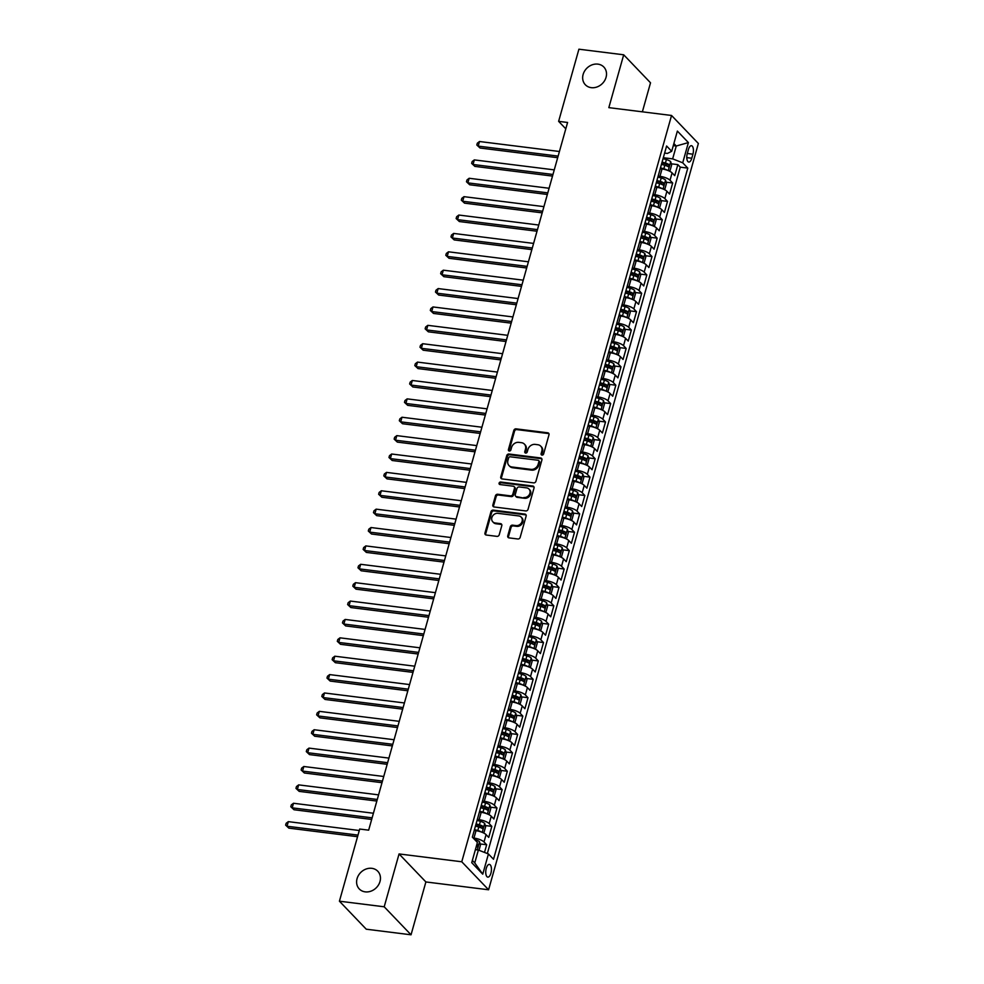 <?xml version="1.0" encoding="UTF-8"?>
<svg xmlns="http://www.w3.org/2000/svg" width="984" height="984" viewBox="0 0 984 984"><rect width="100%" height="100%" fill="white"/><g stroke="black" fill="none" stroke-linecap="round" stroke-linejoin="round"><path stroke-width="1.48" d="M542.012 455.1A1.378 1.168 -43.8 0 0 543.598 453.993L548.986 434.83A1.968 1.673 -43.8 0 0 547.731 432.8L516.083 428.852A1.968 1.673 -43.8 0 0 513.808 430.426L508.421 449.602A1.378 1.168 -43.8 0 0 510.881 449.909L511.582 447.425A6.285 5.35 -43.8 0 1 518.839 442.357L521.471 442.689A6.285 5.35 -43.8 0 1 524.386 444.116A6.285 5.35 -43.8 0 1 525.481 449.159L524.779 451.644A1.378 1.168 -43.8 0 0 527.24 451.951L527.941 449.467A6.285 5.35 -43.8 0 1 535.185 444.399L537.83 444.731A6.285 5.35 -43.8 0 1 540.733 446.158A6.285 5.35 -43.8 0 1 541.827 451.201L541.126 453.686A1.378 1.168 -43.8 0 0 542.012 455.1M371.841 868.331A12.804 10.91 -43.8 0 0 358.57 875.219A12.804 10.91 -43.8 0 0 359.283 888.958A12.804 10.91 -43.8 0 0 365.224 891.861A12.804 10.91 -43.8 0 0 378.483 884.973A12.804 10.91 -43.8 0 0 377.782 871.246A12.804 10.91 -43.8 0 0 371.841 868.331M597.891 64.132A12.804 10.91 -43.8 0 0 584.631 71.02A12.804 10.91 -43.8 0 0 585.332 84.747A12.804 10.91 -43.8 0 0 591.273 87.662A12.804 10.91 -43.8 0 0 604.545 80.774A12.804 10.91 -43.8 0 0 603.832 67.035A12.804 10.91 -43.8 0 0 597.891 64.132M490.918 873.189A6.396 2.755 97.1 0 0 489.38 864.407A6.396 2.755 97.1 0 0 486.268 868.343A6.396 2.755 97.1 0 0 487.793 877.113A6.396 2.755 97.1 0 0 490.918 873.189M507.756 535.849A1.968 1.673 -43.8 0 0 508.999 537.879L517.879 538.986A1.968 1.673 -43.8 0 0 520.155 537.399L526.132 516.108A1.968 1.673 -43.8 0 0 524.878 514.078L493.23 510.13A1.968 1.673 -43.8 0 0 490.967 511.717L484.977 533.008A1.968 1.673 -43.8 0 0 486.231 535.025L496.957 536.366A1.968 1.673 -43.8 0 0 499.22 534.779L501.791 525.677A1.968 1.673 -43.8 0 0 500.536 523.648L495.21 522.984A5.252 4.477 -43.8 0 1 492.775 521.791A5.252 4.477 -43.8 0 1 492.492 516.157A5.252 4.477 -43.8 0 1 497.929 513.328L518.765 515.936A5.252 4.477 -43.8 0 1 521.2 517.129A5.252 4.477 -43.8 0 1 521.495 522.762A5.252 4.477 -43.8 0 1 516.047 525.591L512.578 525.149A1.968 1.673 -43.8 0 0 510.315 526.735L507.756 535.849L508.482 536.612A1.968 1.673 -43.8 0 0 508.531 537.744M399.061 853.94L384.203 906.793L339.418 901.196L366.257 929.204L411.041 934.8L425.887 881.947L488.593 889.782L461.767 861.775L399.061 853.94L425.887 881.947M642.367 111.832L650.522 82.804L623.696 54.796L608.838 107.637L671.543 115.472L461.767 861.775M623.696 54.796L578.912 49.2L558.629 121.352L565.8 128.83M339.418 901.196L359.701 829.045L368.656 830.164L567.583 122.471L558.629 121.352M533.66 482.873A1.968 1.673 -43.8 0 0 535.923 481.287L541.901 459.995A1.968 1.673 -43.8 0 0 540.659 457.966L508.999 454.018A1.968 1.673 -43.8 0 0 506.735 455.604L500.758 476.896A1.968 1.673 -43.8 0 0 502 478.913L533.66 482.873M534.017 488.052L528.039 509.343A1.968 1.673 -43.8 0 1 525.764 510.93L494.116 506.969A1.968 1.673 -43.8 0 1 492.861 504.952L495.432 495.838A1.968 1.673 -43.8 0 1 497.695 494.251L510.536 495.862A1.968 1.673 -43.8 0 0 512.799 494.276L514.497 488.224A1.968 1.673 -43.8 0 0 513.242 486.207L499.884 484.534A1.378 1.168 -43.8 0 1 500.585 482.012L532.774 486.022A1.968 1.673 -43.8 0 1 534.017 488.052M484.509 852.427L486.662 844.752L480.118 843.94M473.119 837.962L473.944 838.073A8.007 2.386 15.7 0 1 484.017 841.996L486.084 834.641L488.728 837.396L491.828 826.375L485.284 825.551M477.314 819.463L479.11 819.684A8.007 2.386 15.7 0 1 489.183 823.608L491.25 816.253L493.894 819.02L496.994 807.987L490.45 807.175M482.48 801.074L484.288 801.308A8.007 2.386 15.7 0 1 494.349 805.232L496.416 797.876L499.06 800.644L502.16 789.611L495.616 788.787M487.646 782.698L489.454 782.92A8.007 2.386 15.7 0 1 499.515 786.843L501.582 779.488L504.226 782.255L507.326 771.222L500.794 770.411M492.812 764.322L494.62 764.543A8.007 2.386 15.7 0 1 504.681 768.467L506.748 761.112L509.392 763.879L512.492 752.846L505.961 752.034M497.978 745.934L499.786 746.155A8.007 2.386 15.7 0 1 509.847 750.079L511.914 742.736L514.558 745.491L517.658 734.47L511.127 733.646M503.144 727.557L504.952 727.779A8.007 2.386 15.7 0 1 515.013 731.702L517.08 724.347L519.724 727.114L522.824 716.081L516.293 715.27M508.322 709.169L510.118 709.39A8.007 2.386 15.7 0 1 520.179 713.314L522.246 705.971L524.903 708.726L528.002 697.705L521.458 696.881M513.488 690.793L515.284 691.014A8.007 2.386 15.7 0 1 525.345 694.938L527.412 687.582L530.068 690.35L533.168 679.317L526.625 678.505M518.654 672.404L520.45 672.638A8.007 2.386 15.7 0 1 530.511 676.561L532.578 669.206L535.234 671.961L538.334 660.941L531.791 660.116M523.82 654.028L525.616 654.249A8.007 2.386 15.7 0 1 535.69 658.173L537.756 650.818L540.4 653.585L543.5 642.552L536.957 641.74M528.986 635.639L530.782 635.873A8.007 2.386 15.7 0 1 540.856 639.797L542.922 632.441L545.567 635.197L548.666 624.176L542.122 623.352M534.152 617.263L535.948 617.485A8.007 2.386 15.7 0 1 546.022 621.408L548.088 614.053L550.732 616.82L553.832 605.787L547.288 604.976M539.318 598.875L541.114 599.108A8.007 2.386 15.7 0 1 551.188 603.032L553.254 595.677L555.899 598.444L558.998 587.411L552.454 586.587M544.484 580.498L546.28 580.72A8.007 2.386 15.7 0 1 556.354 584.644L558.42 577.288L561.064 580.056L564.164 569.023L557.62 568.211M549.65 562.122L551.458 562.344A8.007 2.386 15.7 0 1 561.52 566.267L563.586 558.912L566.231 561.679L569.33 550.646L562.787 549.835M554.816 543.734L556.624 543.955A8.007 2.386 15.7 0 1 566.686 547.879L568.752 540.536L571.397 543.291L574.496 532.258L567.965 531.446M559.982 525.358L561.79 525.579A8.007 2.386 15.7 0 1 571.852 529.503L573.918 522.147L576.562 524.915L579.662 513.882L573.131 513.07M565.148 506.969L566.956 507.191A8.007 2.386 15.7 0 1 577.018 511.114L579.084 503.771L581.728 506.526L584.828 495.506L578.297 494.681M570.314 488.593L572.122 488.814A8.007 2.386 15.7 0 1 582.184 492.738L584.25 485.383L586.894 488.15L589.994 477.117L583.463 476.305M575.48 470.204L577.288 470.438A8.007 2.386 15.7 0 1 587.35 474.349L589.416 467.006L592.061 469.762L595.172 458.741L588.629 457.917M580.658 451.828L582.454 452.05A8.007 2.386 15.7 0 1 592.516 455.973L594.582 448.618L597.239 451.385L600.338 440.352L593.795 439.541M585.824 433.44L587.62 433.673A8.007 2.386 15.7 0 1 597.682 437.597L599.748 430.242L602.405 432.997L605.504 421.976L598.961 421.152M590.99 415.063L592.786 415.285A8.007 2.386 15.7 0 1 602.848 419.209L604.926 411.853L607.571 414.621L610.67 403.588L604.127 402.776M596.156 396.675L597.952 396.909A8.007 2.386 15.7 0 1 608.026 400.832L610.092 393.477L612.737 396.232L615.836 385.211L609.293 384.387M601.322 378.299L603.118 378.52A8.007 2.386 15.7 0 1 613.192 382.444L615.258 375.088L617.903 377.856L621.002 366.823L614.459 366.011M606.488 359.91L608.284 360.144A8.007 2.386 15.7 0 1 618.358 364.068L620.424 356.712L623.069 359.48L626.168 348.447L619.625 347.623M611.654 341.534L613.45 341.756A8.007 2.386 15.7 0 1 623.524 345.679L625.59 338.324L628.235 341.091L631.334 330.058L624.791 329.246M616.82 323.158L618.616 323.379A8.007 2.386 15.7 0 1 628.69 327.303L630.756 319.948L633.401 322.715L636.5 311.682L629.957 310.87M621.986 304.769L623.794 304.991A8.007 2.386 15.7 0 1 633.856 308.914L635.922 301.571L638.567 304.327L641.666 293.306L635.123 292.482M627.152 286.393L628.961 286.615A8.007 2.386 15.7 0 1 639.022 290.538L641.088 283.183L643.733 285.95L646.832 274.917L640.301 274.106M632.318 268.005L634.126 268.226A8.007 2.386 15.7 0 1 644.188 272.15L646.254 264.807L648.899 267.562L651.998 256.541L645.467 255.717M637.484 249.628L639.293 249.85A8.007 2.386 15.7 0 1 649.354 253.774L651.42 246.418L654.065 249.186L657.164 238.153L650.633 237.341M642.65 231.24L644.459 231.474A8.007 2.386 15.7 0 1 654.52 235.397L656.586 228.042L659.231 230.797L662.33 219.776L655.799 218.952M647.816 212.864L649.625 213.085A8.007 2.386 15.7 0 1 659.686 217.009L661.752 209.653L664.409 212.421L667.509 201.388L660.965 200.576M652.995 194.475L654.791 194.709A8.007 2.386 15.7 0 1 664.852 198.633L666.918 191.277L669.575 194.032L672.675 183.012L670.018 180.244A8.007 2.386 -164.3 0 0 659.956 176.32L658.161 176.099M666.131 182.188L672.675 183.012M486.084 834.641A8.007 2.386 -164.3 0 0 476.01 830.717L474.214 830.496M491.25 816.253A8.007 2.386 -164.3 0 0 481.188 812.329L479.38 812.107M496.416 797.876A8.007 2.386 -164.3 0 0 486.354 793.953L484.546 793.731M501.582 779.488A8.007 2.386 -164.3 0 0 491.52 775.576L489.712 775.343M506.748 761.112A8.007 2.386 -164.3 0 0 496.686 757.188L494.878 756.967M511.914 742.736A8.007 2.386 -164.3 0 0 501.852 738.812L500.044 738.578M517.08 724.347A8.007 2.386 -164.3 0 0 507.018 720.423L505.21 720.202M522.246 705.971A8.007 2.386 -164.3 0 0 512.184 702.047L510.388 701.813M527.412 687.582A8.007 2.386 -164.3 0 0 517.35 683.659L515.554 683.437M532.578 669.206A8.007 2.386 -164.3 0 0 522.516 665.282L520.721 665.049M537.756 650.818A8.007 2.386 -164.3 0 0 527.682 646.894L525.886 646.673M542.922 632.441A8.007 2.386 -164.3 0 0 532.848 628.518L531.053 628.296M548.088 614.053A8.007 2.386 -164.3 0 0 538.014 610.129L536.218 609.908M553.254 595.677A8.007 2.386 -164.3 0 0 543.18 591.753L541.385 591.532M558.42 577.288A8.007 2.386 -164.3 0 0 548.346 573.364L546.551 573.143M563.586 558.912A8.007 2.386 -164.3 0 0 553.525 554.988L551.716 554.767M568.752 540.536A8.007 2.386 -164.3 0 0 558.691 536.612L556.882 536.378M573.918 522.147A8.007 2.386 -164.3 0 0 563.857 518.224L562.048 518.002M579.084 503.771A8.007 2.386 -164.3 0 0 569.023 499.847L567.214 499.614M584.25 485.383A8.007 2.386 -164.3 0 0 574.189 481.459L572.38 481.238M589.416 467.006A8.007 2.386 -164.3 0 0 579.355 463.083L577.547 462.849M594.582 448.618A8.007 2.386 -164.3 0 0 584.521 444.694L582.725 444.473M599.748 430.242A8.007 2.386 -164.3 0 0 589.687 426.318L587.891 426.097M604.926 411.853A8.007 2.386 -164.3 0 0 594.853 407.929L593.057 407.708M610.092 393.477A8.007 2.386 -164.3 0 0 600.019 389.553L598.223 389.332M615.258 375.088A8.007 2.386 -164.3 0 0 605.185 371.165L603.389 370.943M620.424 356.712A8.007 2.386 -164.3 0 0 610.351 352.789L608.555 352.567M625.59 338.324A8.007 2.386 -164.3 0 0 615.517 334.412L613.721 334.179M630.756 319.948A8.007 2.386 -164.3 0 0 620.683 316.024L618.887 315.803M635.922 301.571A8.007 2.386 -164.3 0 0 625.861 297.648L624.053 297.414M641.088 283.183A8.007 2.386 -164.3 0 0 631.027 279.259L629.219 279.038M646.254 264.807A8.007 2.386 -164.3 0 0 636.193 260.883L634.385 260.649M651.42 246.418A8.007 2.386 -164.3 0 0 641.359 242.495L639.551 242.273M656.586 228.042A8.007 2.386 -164.3 0 0 646.525 224.118L644.717 223.885M661.752 209.653A8.007 2.386 -164.3 0 0 651.691 205.73L649.895 205.508M666.918 191.277A8.007 2.386 -164.3 0 0 656.857 187.354L655.061 187.132M688.419 149.506L687.287 153.553A6.199 2.669 97.1 0 0 688.763 162.053A6.199 2.669 97.1 0 0 691.777 158.239L692.921 154.193A6.199 2.669 97.1 0 0 691.444 145.694A6.199 2.669 97.1 0 0 688.419 149.506M488.593 889.782L698.369 143.48L671.543 115.472M472.369 860.41L474.755 862.906L478.372 850.041L488.433 853.964L493.513 859.266L687.791 168.104L682.711 162.803L672.65 158.879L663.327 157.711M488.433 853.964L482.75 874.186L471.73 862.673L477.412 842.452L472.345 837.15L666.611 146.001L671.691 151.302L677.373 131.081L688.394 142.582L682.711 162.803M487.338 853.534L680.264 167.157L677.841 164.623L674.741 175.656L672.084 172.889A8.007 2.386 -164.3 0 0 662.023 168.965L660.227 168.744M664.852 198.633L667.509 201.388M659.686 217.009L662.33 219.776M654.52 235.397L657.164 238.153M649.354 253.774L651.998 256.541M644.188 272.15L646.832 274.917M639.022 290.538L641.666 293.306M633.856 308.914L636.5 311.682M628.69 327.303L631.334 330.058M623.524 345.679L626.168 348.447M618.358 364.068L621.002 366.823M613.192 382.444L615.836 385.211M608.026 400.832L610.67 403.588M602.848 419.209L605.504 421.976M597.682 437.597L600.338 440.352M592.516 455.973L595.172 458.741M587.35 474.349L589.994 477.117M582.184 492.738L584.828 495.506M577.018 511.114L579.662 513.882M571.852 529.503L574.496 532.258M566.686 547.879L569.33 550.646M561.52 566.267L564.164 569.023M556.354 584.644L558.998 587.411M551.188 603.032L553.832 605.787M546.022 621.408L548.666 624.176M540.856 639.797L543.5 642.552M535.69 658.173L538.334 660.941M530.511 676.561L533.168 679.317M525.345 694.938L528.002 697.705M520.179 713.314L522.824 716.081M515.013 731.702L517.658 734.47M509.847 750.079L512.492 752.846M504.681 768.467L507.326 771.222M499.515 786.843L502.16 789.611M494.349 805.232L496.994 807.987M489.183 823.608L491.828 826.375M484.017 841.996L486.662 844.752M478.372 850.041L475.395 849.659M672.65 158.879L676.266 146.013L673.88 143.516M673.277 145.644L676.266 146.013L688.394 142.582M664.63 153.086L667.423 153.43L671.691 151.302M384.203 906.793L411.041 934.8M671.297 163.811L677.841 164.623M680.264 167.157L687.791 168.104M482.75 874.186L474.755 862.906M541.84 455.075A1.378 1.168 -43.8 0 1 541.852 454.448L542.553 451.963A6.285 5.35 -43.8 0 0 541.458 446.908L540.733 446.158M524.386 444.116L525.112 444.866A6.285 5.35 -43.8 0 1 526.194 449.922L525.505 452.406A1.378 1.168 -43.8 0 0 525.481 453.034M548.937 433.698A1.968 1.673 -43.8 0 0 548.457 433.563L516.809 429.602A1.968 1.673 -43.8 0 0 514.534 431.189L509.146 450.364A1.378 1.168 -43.8 0 0 509.134 450.979M541.852 458.864A1.968 1.673 -43.8 0 0 541.385 458.728L509.724 454.768A1.968 1.673 -43.8 0 0 507.461 456.355L501.483 477.646A1.968 1.673 -43.8 0 0 501.532 478.777M538.888 461.668A1.378 1.168 -43.8 0 0 538.014 460.254L510.229 456.785A1.378 1.168 -43.8 0 0 508.642 457.892L507.904 460.512A6.285 5.35 -43.8 0 0 508.999 465.555A6.285 5.35 -43.8 0 0 511.914 466.982L530.905 469.356A6.285 5.35 -43.8 0 0 538.15 464.288L538.888 461.668L539.613 462.431A1.378 1.168 -43.8 0 0 539.367 461.324L538.654 460.561M508.999 465.555L509.724 466.318A6.285 5.35 -43.8 0 0 512.639 467.744L511.914 466.982M539.613 462.431L538.875 465.051A6.285 5.35 -43.8 0 1 531.631 470.118L512.639 467.744M514.152 486.649L514.878 487.412A1.968 1.673 -43.8 0 1 515.222 488.987L513.525 495.026A1.968 1.673 -43.8 0 1 511.249 496.613L498.421 495.013A1.968 1.673 -43.8 0 0 496.157 496.6L493.587 505.702A1.968 1.673 -43.8 0 0 493.636 506.834M533.968 486.92A1.968 1.673 -43.8 0 0 533.488 486.785L501.311 482.763A1.378 1.168 -43.8 0 0 499.712 484.497M523.845 497.523A5.252 4.477 -43.8 0 0 529.294 494.694A5.252 4.477 -43.8 0 0 528.998 489.06A5.252 4.477 -43.8 0 0 526.563 487.867L519.22 486.945A1.968 1.673 -43.8 0 0 516.957 488.531L515.259 494.583A1.968 1.673 -43.8 0 0 516.514 496.6L524.57 498.273A5.252 4.477 -43.8 0 0 530.019 495.456A5.252 4.477 -43.8 0 0 529.724 489.823L528.998 489.06M515.604 496.157L516.317 496.92A1.968 1.673 -43.8 0 0 517.24 497.363L516.514 496.6M524.57 498.273L517.24 497.363M521.2 517.129L521.926 517.879A5.252 4.477 -43.8 0 1 522.221 523.513A5.252 4.477 -43.8 0 1 516.772 526.342L513.304 525.911A1.968 1.673 -43.8 0 0 511.04 527.498L508.482 536.612M492.775 521.791L493.501 522.553A5.252 4.477 -43.8 0 0 495.936 523.746L495.21 522.984M501.742 524.546A1.968 1.673 -43.8 0 0 501.262 524.411L495.936 523.746M526.083 514.976A1.968 1.673 -43.8 0 0 525.604 514.841L493.956 510.893A1.968 1.673 -43.8 0 0 491.692 512.467L485.702 533.759A1.968 1.673 -43.8 0 0 485.752 534.89M668.616 170.761L670.079 170.515L671.629 165.005L670.694 161.659A5.301 1.587 -164.3 0 0 666.402 159.568L663.068 158.633M667.41 170.293A5.301 1.587 -164.3 0 0 663.819 168.768L660.485 167.833M661.396 168.891L660.276 168.572M559.429 151.499L479.491 141.511L478.199 146.112L480.02 148.006L557.682 157.698M661.457 164.34L664.803 165.275A5.301 1.587 15.7 0 1 668.333 166.763L668.948 164.549A5.301 1.587 -164.3 0 0 665.418 163.061L662.084 162.126M661.875 162.877L665.221 163.811A2.706 0.799 15.7 0 1 666.377 164.23L666.992 165.62M480.02 148.006L476.809 145.005L478.199 146.112L558.137 156.099M476.809 145.005L477.326 143.172L479.491 141.511M663.437 189.149L664.913 188.903L666.463 183.393L665.528 180.035A5.301 1.587 -164.3 0 0 661.236 177.956L657.902 177.022M662.244 188.67A5.301 1.587 -164.3 0 0 658.653 187.144L655.319 186.21M656.23 187.28L655.098 186.96M554.263 169.875L474.325 159.9L473.033 164.488L474.854 166.382L552.516 176.087M656.291 182.717L659.637 183.651A5.301 1.587 15.7 0 1 663.167 185.14L663.782 182.938A5.301 1.587 -164.3 0 0 660.252 181.45L656.918 180.515M656.709 181.265L660.043 182.2A2.706 0.799 15.7 0 1 661.199 182.606L661.826 183.996M474.854 166.382L471.643 163.393L473.033 164.488L552.971 174.475M471.643 163.393L472.16 161.548L474.325 159.9M658.271 207.526L659.747 207.28L661.297 201.769L660.362 198.424A5.301 1.587 -164.3 0 0 656.07 196.333L652.724 195.398M657.078 207.058A5.301 1.587 -164.3 0 0 653.487 205.533L650.141 204.598M651.064 205.656L649.932 205.336M549.097 188.264L469.159 178.276L467.867 182.876L469.688 184.771L547.35 194.463M651.125 201.105L654.471 202.04A5.301 1.587 15.7 0 1 658.001 203.516L658.616 201.314A5.301 1.587 -164.3 0 0 655.086 199.826L651.752 198.891M651.543 199.641L654.877 200.576A2.706 0.799 15.7 0 1 656.033 200.994L656.66 202.384M469.688 184.771L466.478 181.769L467.867 182.876L547.805 192.864M466.478 181.769L466.994 179.937L469.159 178.276M653.105 225.914L654.581 225.668L656.131 220.158L655.196 216.8A5.301 1.587 -164.3 0 0 650.904 214.721L647.558 213.786M651.912 225.434A5.301 1.587 -164.3 0 0 648.321 223.909L644.975 222.974M645.898 224.032L644.766 223.725M543.918 206.64L463.993 196.665L462.701 201.253L464.522 203.147L542.184 212.852M645.959 219.481L649.292 220.416A5.301 1.587 15.7 0 1 652.835 221.904L653.45 219.703A5.301 1.587 -164.3 0 0 649.92 218.214L646.586 217.28M646.377 218.017L649.711 218.965A2.706 0.799 15.7 0 1 650.867 219.37L651.494 220.76M464.522 203.147L461.312 200.158L462.701 201.253L542.627 211.24M461.312 200.158L461.828 198.313L463.993 196.665M647.939 244.29L649.415 244.044L650.965 238.534L650.03 235.176A5.301 1.587 -164.3 0 0 645.738 233.097L642.392 232.162M646.746 243.823A5.301 1.587 -164.3 0 0 643.155 242.285L639.809 241.351M640.732 242.421L639.6 242.101M538.752 225.028L458.827 215.041L457.535 219.641L459.344 221.535L537.018 231.228M640.793 237.87L644.126 238.804A5.301 1.587 15.7 0 1 647.656 240.28L648.284 238.079A5.301 1.587 -164.3 0 0 644.754 236.59L641.42 235.656M641.199 236.406L644.545 237.341A2.706 0.799 15.7 0 1 645.701 237.759L646.316 239.149M459.344 221.535L456.133 218.534L457.535 219.641L537.461 229.616M456.133 218.534L456.662 216.701L458.827 215.041M642.773 262.666L644.249 262.433L645.799 256.91L644.864 253.565A5.301 1.587 -164.3 0 0 640.572 251.486L637.226 250.551M641.58 262.199A5.301 1.587 -164.3 0 0 637.989 260.674L634.643 259.739M635.566 260.797L634.434 260.489M533.586 243.405L453.661 233.429L452.369 238.017L454.178 239.912L531.852 249.616M635.627 256.246L638.96 257.181A5.301 1.587 15.7 0 1 642.49 258.669L643.118 256.455A5.301 1.587 -164.3 0 0 639.588 254.979L636.242 254.044M636.033 254.782L639.379 255.729A2.706 0.799 15.7 0 1 640.535 256.135L641.15 257.525M454.178 239.912L450.967 236.923L452.369 238.017L532.295 248.005M450.967 236.923L451.484 235.078L453.661 233.429M637.607 281.055L639.083 280.809L640.633 275.299L639.698 271.941A5.301 1.587 -164.3 0 0 635.393 269.862L632.06 268.927M636.414 280.588A5.301 1.587 -164.3 0 0 632.81 279.05L629.477 278.115M630.4 279.185L629.268 278.866M528.42 261.793L448.495 251.806L447.203 256.406L449.012 258.288L526.674 267.992M630.461 274.622L633.794 275.557A5.301 1.587 15.7 0 1 637.324 277.045L637.952 274.844A5.301 1.587 -164.3 0 0 634.422 273.355L631.076 272.42M630.867 273.171L634.213 274.106A2.706 0.799 15.7 0 1 635.369 274.524L635.984 275.914M449.012 258.288L445.801 255.299L447.203 256.406L527.129 266.381M445.801 255.299L446.318 253.466L448.495 251.806M632.441 299.431L633.917 299.197L635.467 293.675L634.532 290.329A5.301 1.587 -164.3 0 0 630.227 288.25L626.894 287.316M631.248 298.964A5.301 1.587 -164.3 0 0 627.644 297.439L624.311 296.504M625.234 297.562L624.102 297.254M523.254 280.169L443.329 270.182L442.037 274.782L443.846 276.676L521.508 286.381M625.295 293.011L628.628 293.945A5.301 1.587 15.7 0 1 632.159 295.434L632.786 293.22A5.301 1.587 -164.3 0 0 629.256 291.744L625.91 290.809M625.701 291.547L629.047 292.482A2.706 0.799 15.7 0 1 630.203 292.9L630.818 294.29M443.846 276.676L440.635 273.687L442.037 274.782L521.963 284.77M440.635 273.687L441.152 271.842L443.329 270.182M627.275 317.82L628.739 317.574L630.289 312.063L629.366 308.705A5.301 1.587 -164.3 0 0 625.061 306.627L621.728 305.692M626.07 317.34A5.301 1.587 -164.3 0 0 622.478 315.815L619.145 314.88M620.068 315.95L618.936 315.63M518.088 298.558L438.163 288.57L436.871 293.171L438.679 295.052L516.342 304.757M620.129 311.387L623.462 312.322A5.301 1.587 15.7 0 1 626.992 313.81L627.62 311.608A5.301 1.587 -164.3 0 0 624.09 310.12L620.744 309.185M620.535 309.935L623.881 310.87A2.706 0.799 15.7 0 1 625.037 311.288L625.652 312.678M438.679 295.052L435.469 292.063L436.871 293.171L516.797 303.146M435.469 292.063L435.986 290.231L438.163 288.57M622.109 336.196L623.573 335.962L625.123 330.439L624.188 327.094A5.301 1.587 -164.3 0 0 619.895 325.015L616.562 324.08M620.904 335.728A5.301 1.587 -164.3 0 0 617.312 334.203L613.979 333.268M614.902 334.326L613.77 334.007M512.922 316.934L432.997 306.947L431.705 311.547L433.513 313.441L511.176 323.146M614.963 329.775L618.296 330.71A5.301 1.587 15.7 0 1 621.827 332.198L622.442 329.984A5.301 1.587 -164.3 0 0 618.911 328.508L615.578 327.561M615.369 328.312L618.715 329.246A2.706 0.799 15.7 0 1 619.871 329.665L620.486 331.054M433.513 313.441L430.303 310.44L431.705 311.547L511.631 321.534M430.303 310.44L430.82 308.607L432.997 306.947M616.943 354.584L618.407 354.338L619.957 348.828L619.022 345.47A5.301 1.587 -164.3 0 0 614.729 343.391L611.396 342.457M615.738 354.105A5.301 1.587 -164.3 0 0 612.146 352.579L608.813 351.645M609.736 352.715L608.604 352.395M507.756 335.323L427.831 325.335L426.539 329.923L428.347 331.817L506.01 341.522M609.797 348.151L613.13 349.086A5.301 1.587 15.7 0 1 616.661 350.575L617.275 348.373A5.301 1.587 -164.3 0 0 613.745 346.885L610.412 345.95M610.203 346.7L613.549 347.635A2.706 0.799 15.7 0 1 614.705 348.053L615.32 349.443M428.347 331.817L425.137 328.828L426.539 329.923L506.465 339.911M425.137 328.828L425.654 326.983L427.831 325.335M611.777 372.961L613.241 372.727L614.791 367.204L613.856 363.859A5.301 1.587 -164.3 0 0 609.563 361.768L606.23 360.833M610.572 372.493A5.301 1.587 -164.3 0 0 606.98 370.968L603.647 370.033M604.57 371.091L603.438 370.771M502.59 353.699L422.665 343.711L421.373 348.311L423.182 350.206L500.844 359.91M604.631 366.54L607.964 367.475A5.301 1.587 15.7 0 1 611.495 368.963L612.109 366.749A5.301 1.587 -164.3 0 0 608.579 365.261L605.246 364.326M605.037 365.076L608.383 366.011A2.706 0.799 15.7 0 1 609.539 366.429L610.154 367.819M423.182 350.206L419.971 347.204L421.373 348.311L501.299 358.299M419.971 347.204L420.488 345.372L422.665 343.711M606.611 391.349L608.075 391.103L609.625 385.593L608.69 382.235A5.301 1.587 -164.3 0 0 604.397 380.156L601.064 379.221M605.406 390.869A5.301 1.587 -164.3 0 0 601.814 389.344L598.481 388.409M599.391 389.479L598.272 389.16M497.424 372.075L417.499 362.1L416.207 366.688L418.016 368.582L495.678 378.286M599.465 384.916L602.798 385.851A5.301 1.587 15.7 0 1 606.328 387.339L606.943 385.138A5.301 1.587 -164.3 0 0 603.413 383.649L600.08 382.714M599.871 383.465L603.217 384.4A2.706 0.799 15.7 0 1 604.373 384.805L604.988 386.208M418.016 368.582L414.805 365.593L416.207 366.688L496.133 376.675M414.805 365.593L415.322 363.748L417.499 362.1M601.445 409.725L602.909 409.479L604.459 403.969L603.524 400.623A5.301 1.587 -164.3 0 0 599.231 398.532L595.898 397.597M600.24 409.258A5.301 1.587 -164.3 0 0 596.648 407.733L593.315 406.798M594.225 407.856L593.106 407.536M492.258 390.463L412.321 380.476L411.029 385.076L412.849 386.97L490.512 396.663M594.287 403.305L597.632 404.239A5.301 1.587 15.7 0 1 601.163 405.716L601.778 403.514A5.301 1.587 -164.3 0 0 598.247 402.026L594.914 401.091M594.705 401.841L598.051 402.776A2.706 0.799 15.7 0 1 599.207 403.194L599.822 404.584M412.849 386.97L409.639 383.969L411.029 385.076L490.967 395.064M409.639 383.969L410.156 382.136L412.321 380.476M596.279 428.114L597.743 427.868L599.293 422.357L598.358 418.999A5.301 1.587 -164.3 0 0 594.065 416.921L590.732 415.986M595.074 427.634A5.301 1.587 -164.3 0 0 591.482 426.109L588.149 425.174M589.059 426.232L587.94 425.924M487.092 408.84L407.155 398.864L405.863 403.452L407.683 405.346L485.346 415.051M589.121 421.681L592.466 422.616A5.301 1.587 15.7 0 1 595.996 424.104L596.611 421.902A5.301 1.587 -164.3 0 0 593.081 420.414L589.748 419.479M589.539 420.217L592.885 421.164A2.706 0.799 15.7 0 1 594.041 421.57L594.656 422.96M407.683 405.346L404.473 402.358L405.863 403.452L485.801 413.44M404.473 402.358L404.99 400.513L407.155 398.864M591.101 446.49L592.577 446.244L594.127 440.734L593.192 437.376A5.301 1.587 -164.3 0 0 588.899 435.297L585.566 434.362M589.908 446.023A5.301 1.587 -164.3 0 0 586.316 444.497L582.983 443.55M583.893 444.62L582.762 444.301M481.926 427.228L401.989 417.241L400.697 421.841L402.517 423.735L480.18 433.427M583.955 440.069L587.3 441.004A5.301 1.587 15.7 0 1 590.831 442.48L591.446 440.278A5.301 1.587 -164.3 0 0 587.915 438.79L584.582 437.855M584.373 438.606L587.706 439.541A2.706 0.799 15.7 0 1 588.862 439.959L589.49 441.349M402.517 423.735L399.307 420.734L400.697 421.841L480.635 431.816M399.307 420.734L399.824 418.901L401.989 417.241M585.935 464.878L587.411 464.632L588.961 459.11L588.026 455.764A5.301 1.587 -164.3 0 0 583.733 453.686L580.388 452.751M584.742 464.399A5.301 1.587 -164.3 0 0 581.15 462.874L577.805 461.939M578.727 462.997L577.596 462.689M476.76 445.604L396.823 435.629L395.531 440.217L397.351 442.111L475.014 451.816M578.789 458.446L582.134 459.38A5.301 1.587 15.7 0 1 585.664 460.869L586.279 458.655A5.301 1.587 -164.3 0 0 582.749 457.179L579.416 456.244M579.207 456.982L582.54 457.929A2.706 0.799 15.7 0 1 583.697 458.335L584.324 459.725M397.351 442.111L394.141 439.122L395.531 440.217L475.457 450.205M394.141 439.122L394.658 437.277L396.823 435.629M580.769 483.255L582.245 483.009L583.795 477.498L582.86 474.14A5.301 1.587 -164.3 0 0 578.567 472.062L575.222 471.127M579.576 482.787A5.301 1.587 -164.3 0 0 575.984 481.25L572.639 480.315M573.561 481.385L572.43 481.065M471.582 463.993L391.657 454.005L390.365 458.606L392.186 460.5L469.848 470.192M573.623 476.822L576.956 477.769A5.301 1.587 15.7 0 1 580.486 479.245L581.113 477.043A5.301 1.587 -164.3 0 0 577.583 475.555L574.25 474.62M574.041 475.37L577.374 476.305A2.706 0.799 15.7 0 1 578.531 476.723L579.158 478.113M392.186 460.5L388.975 457.498L390.365 458.606L470.291 468.581M388.975 457.498L389.492 455.666L391.657 454.005M575.603 501.631L577.079 501.397L578.629 495.874L577.694 492.529A5.301 1.587 -164.3 0 0 573.401 490.45L570.056 489.515M574.41 501.163A5.301 1.587 -164.3 0 0 570.818 499.638L567.473 498.703M568.395 499.761L567.264 499.454M466.416 482.369L386.491 472.394L385.199 476.982L387.007 478.876L464.682 488.581M568.457 495.21L571.79 496.145A5.301 1.587 15.7 0 1 575.32 497.633L575.947 495.419A5.301 1.587 -164.3 0 0 572.417 493.943L569.084 493.009M568.863 493.747L572.208 494.681A2.706 0.799 15.7 0 1 573.364 495.1L573.979 496.489M387.007 478.876L383.797 475.887L385.199 476.982L465.124 486.969M383.797 475.887L384.313 474.042L386.491 472.394M570.437 520.019L571.913 519.773L573.463 514.263L572.528 510.905A5.301 1.587 -164.3 0 0 568.235 508.826L564.89 507.892M569.244 519.54A5.301 1.587 -164.3 0 0 565.64 518.014L562.307 517.08M563.229 518.15L562.098 517.83M461.25 500.758L381.325 490.77L380.033 495.37L381.841 497.252L459.516 506.957M563.291 513.587L566.624 514.521A5.301 1.587 15.7 0 1 570.154 516.01L570.782 513.808A5.301 1.587 -164.3 0 0 567.251 512.32L563.906 511.385M563.697 512.135L567.042 513.07A2.706 0.799 15.7 0 1 568.198 513.488L568.813 514.878M381.841 497.252L378.631 494.263L380.033 495.37L459.958 505.346M378.631 494.263L379.147 492.43L381.325 490.77M565.271 538.396L566.747 538.162L568.297 532.639L567.362 529.294A5.301 1.587 -164.3 0 0 563.057 527.215L559.724 526.28M564.078 537.928A5.301 1.587 -164.3 0 0 560.474 536.403L557.141 535.468M558.063 536.526L556.932 536.218M456.084 519.134L376.159 509.146L374.867 513.746L376.675 515.641L454.337 525.345M558.125 531.975L561.458 532.91A5.301 1.587 15.7 0 1 564.988 534.398L565.615 532.184A5.301 1.587 -164.3 0 0 562.085 530.708L558.74 529.773M558.531 530.511L561.876 531.446A2.706 0.799 15.7 0 1 563.033 531.864L563.648 533.254M376.675 515.641L373.465 512.639L374.867 513.746L454.793 523.734M373.465 512.639L373.981 510.807L376.159 509.146M560.105 556.784L561.581 556.538L563.131 551.028L562.196 547.67A5.301 1.587 -164.3 0 0 557.891 545.591L554.558 544.656M558.912 556.304A5.301 1.587 -164.3 0 0 555.308 554.779L551.975 553.844M552.897 554.914L551.766 554.595M450.918 537.522L370.993 527.535L369.701 532.123L371.509 534.017L449.171 543.721M552.959 550.351L556.292 551.286A5.301 1.587 15.7 0 1 559.822 552.774L560.449 550.573A5.301 1.587 -164.3 0 0 556.919 549.084L553.574 548.149M553.365 548.9L556.71 549.835A2.706 0.799 15.7 0 1 557.866 550.253L558.481 551.643M371.509 534.017L368.299 531.028L369.701 532.123L449.627 542.11M368.299 531.028L368.816 529.183L370.993 527.535M554.939 575.16L556.403 574.927L557.953 569.404L557.018 566.058A5.301 1.587 -164.3 0 0 552.725 563.98L549.392 563.033M553.734 574.693A5.301 1.587 -164.3 0 0 550.142 573.168L546.809 572.233M547.731 573.291L546.6 572.971M445.752 555.899L365.827 545.911L364.535 550.511L366.343 552.405L444.005 562.11M547.793 568.74L551.126 569.674A5.301 1.587 15.7 0 1 554.656 571.163L555.284 568.949A5.301 1.587 -164.3 0 0 551.741 567.461L548.408 566.526M548.199 567.276L551.544 568.211A2.706 0.799 15.7 0 1 552.701 568.629L553.316 570.019M366.343 552.405L363.133 549.404L364.535 550.511L444.461 560.499M363.133 549.404L363.649 547.571L365.827 545.911M549.773 593.549L551.237 593.303L552.787 587.792L551.852 584.434A5.301 1.587 -164.3 0 0 547.559 582.356L544.226 581.421M548.568 593.069A5.301 1.587 -164.3 0 0 544.976 591.544L541.643 590.609M542.565 591.679L541.434 591.359M440.586 574.287L360.661 564.299L359.369 568.887L361.177 570.782L438.839 580.486M542.627 587.116L545.96 588.051A5.301 1.587 15.7 0 1 549.49 589.539L550.105 587.337A5.301 1.587 -164.3 0 0 546.575 585.849L543.242 584.914M543.033 585.664L546.378 586.599A2.706 0.799 15.7 0 1 547.534 587.018L548.149 588.407M361.177 570.782L357.967 567.793L359.369 568.887L439.294 578.875M357.967 567.793L358.483 565.948L360.661 564.299M544.607 611.925L546.071 611.679L547.621 606.169L546.686 602.823A5.301 1.587 -164.3 0 0 542.393 600.732L539.06 599.797M543.402 611.458A5.301 1.587 -164.3 0 0 539.81 609.932L536.477 608.998M537.399 610.055L536.268 609.736M435.42 592.663L355.495 582.676L354.203 587.276L356.011 589.17L433.673 598.862M537.461 605.504L540.794 606.439A5.301 1.587 15.7 0 1 544.324 607.915L544.939 605.713A5.301 1.587 -164.3 0 0 541.409 604.225L538.076 603.29M537.867 604.041L541.212 604.976A2.706 0.799 15.7 0 1 542.368 605.394L542.983 606.784M356.011 589.17L352.801 586.169L354.203 587.276L434.128 597.263M352.801 586.169L353.317 584.336L355.495 582.676M539.441 630.314L540.905 630.067L542.455 624.557L541.52 621.199A5.301 1.587 -164.3 0 0 537.227 619.12L533.894 618.186M538.236 629.834A5.301 1.587 -164.3 0 0 534.644 628.309L531.311 627.374M532.233 628.444L531.102 628.124M430.254 611.039L350.329 601.064L349.037 605.652L350.845 607.546L428.507 617.251M532.295 623.881L535.628 624.815A5.301 1.587 15.7 0 1 539.158 626.304L539.773 624.102A5.301 1.587 -164.3 0 0 536.243 622.614L532.91 621.679M532.701 622.429L536.046 623.364A2.706 0.799 15.7 0 1 537.202 623.77L537.817 625.16M350.845 607.546L347.635 604.557L349.037 605.652L428.962 615.64M347.635 604.557L348.151 602.712L350.329 601.064M534.275 648.69L535.739 648.444L537.289 642.933L536.354 639.588A5.301 1.587 -164.3 0 0 532.061 637.497L528.728 636.562M533.07 648.222A5.301 1.587 -164.3 0 0 529.478 646.697L526.145 645.762M527.055 646.82L525.936 646.5M425.088 629.428L345.163 619.44L343.871 624.041L345.679 625.935L423.341 635.627M527.129 642.269L530.462 643.204A5.301 1.587 15.7 0 1 533.992 644.68L534.607 642.478A5.301 1.587 -164.3 0 0 531.077 640.99L527.744 640.055M527.535 640.805L530.88 641.74A2.706 0.799 15.7 0 1 532.037 642.158L532.652 643.548M345.679 625.935L342.469 622.933L343.871 624.041L423.796 634.028M342.469 622.933L342.986 621.101L345.163 619.44M529.109 667.078L530.573 666.832L532.123 661.322L531.188 657.964A5.301 1.587 -164.3 0 0 526.895 655.885L523.562 654.95M527.904 666.599A5.301 1.587 -164.3 0 0 524.312 665.073L520.979 664.139M521.889 665.196L520.77 664.889M419.922 647.804L339.984 637.829L338.693 642.417L340.513 644.311L418.175 654.016M521.951 660.645L525.296 661.58A5.301 1.587 15.7 0 1 528.826 663.068L529.441 660.867A5.301 1.587 -164.3 0 0 525.911 659.378L522.578 658.444M522.369 659.182L525.714 660.129A2.706 0.799 15.7 0 1 526.87 660.535L527.486 661.924M340.513 644.311L337.303 641.322L338.693 642.417L418.631 652.404M337.303 641.322L337.819 639.477L339.984 637.829M523.931 685.454L525.407 685.208L526.957 679.698L526.022 676.34A5.301 1.587 -164.3 0 0 521.729 674.261L518.396 673.327M522.738 684.987A5.301 1.587 -164.3 0 0 519.146 683.449L515.813 682.515M516.723 683.585L515.591 683.265M414.756 666.193L334.818 656.205L333.527 660.805L335.347 662.699L413.009 672.392M516.784 679.034L520.13 679.969A5.301 1.587 15.7 0 1 523.66 681.445L524.275 679.243A5.301 1.587 -164.3 0 0 520.745 677.755L517.412 676.82M517.203 677.57L520.536 678.505A2.706 0.799 15.7 0 1 521.704 678.923L522.319 680.313M335.347 662.699L332.137 659.698L333.527 660.805L413.464 670.781M332.137 659.698L332.654 657.865L334.818 656.205M518.765 703.831L520.241 703.597L521.791 698.074L520.856 694.729A5.301 1.587 -164.3 0 0 516.563 692.65L513.23 691.715M517.572 703.363A5.301 1.587 -164.3 0 0 513.98 701.838L510.634 700.903M511.557 701.961L510.425 701.654M409.59 684.569L329.652 674.594L328.361 679.181L330.181 681.076L407.843 690.78M511.618 697.41L514.964 698.345A5.301 1.587 15.7 0 1 518.494 699.833L519.109 697.619A5.301 1.587 -164.3 0 0 515.579 696.143L512.246 695.208M512.037 695.946L515.37 696.893A2.706 0.799 15.7 0 1 516.526 697.299L517.154 698.689M330.181 681.076L326.971 678.087L328.361 679.181L408.298 689.169M326.971 678.087L327.488 676.242L329.652 674.594M513.599 722.219L515.075 721.973L516.625 716.463L515.69 713.105A5.301 1.587 -164.3 0 0 511.397 711.026L508.052 710.091M512.406 721.752A5.301 1.587 -164.3 0 0 508.814 720.214L505.469 719.279M506.391 720.349L505.259 720.03M404.412 702.957L324.486 692.97L323.195 697.57L325.015 699.452L402.677 709.156M506.452 715.786L509.786 716.721A5.301 1.587 15.7 0 1 513.328 718.209L513.943 716.008A5.301 1.587 -164.3 0 0 510.413 714.519L507.08 713.584M506.871 714.335L510.204 715.27A2.706 0.799 15.7 0 1 511.36 715.688L511.988 717.078M325.015 699.452L321.805 696.463L323.195 697.57L403.12 707.545M321.805 696.463L322.322 694.63L324.486 692.97M508.433 740.595L509.909 740.362L511.459 734.839L510.524 731.493A5.301 1.587 -164.3 0 0 506.231 729.415L502.886 728.48M507.24 740.128A5.301 1.587 -164.3 0 0 503.648 738.603L500.303 737.668M501.225 738.726L500.093 738.418M399.246 721.334L319.32 711.346L318.029 715.946L319.849 717.84L397.511 727.545M501.286 734.175L504.62 735.109A5.301 1.587 15.7 0 1 508.15 736.598L508.777 734.384A5.301 1.587 -164.3 0 0 505.247 732.908L501.914 731.973M501.692 732.711L505.038 733.646A2.706 0.799 15.7 0 1 506.194 734.064L506.809 735.454M319.849 717.84L316.639 714.839L318.029 715.946L397.954 725.934M316.639 714.839L317.156 713.006L319.32 711.346M503.267 758.984L504.743 758.738L506.293 753.227L505.358 749.87A5.301 1.587 -164.3 0 0 501.065 747.791L497.719 746.856M502.074 758.504A5.301 1.587 -164.3 0 0 498.482 756.979L495.137 756.044M496.059 757.114L494.927 756.794M394.08 739.722L314.154 729.734L312.863 734.335L314.671 736.216L392.345 745.921M496.12 752.551L499.454 753.486A5.301 1.587 15.7 0 1 502.984 754.974L503.611 752.772A5.301 1.587 -164.3 0 0 500.081 751.284L496.736 750.349M496.526 751.099L499.872 752.034A2.706 0.799 15.7 0 1 501.028 752.452L501.643 753.842M314.671 736.216L311.461 733.228L312.863 734.335L392.788 744.31M311.461 733.228L311.977 731.395L314.154 729.734M498.101 777.36L499.577 777.126L501.127 771.604L500.192 768.258A5.301 1.587 -164.3 0 0 495.899 766.179L492.553 765.245M496.908 776.893A5.301 1.587 -164.3 0 0 493.304 775.367L489.971 774.433M490.893 775.49L489.761 775.171M388.914 758.098L308.988 748.111L307.697 752.711L309.505 754.605L387.167 764.31M490.954 770.939L494.288 771.874A5.301 1.587 15.7 0 1 497.818 773.362L498.445 771.149A5.301 1.587 -164.3 0 0 494.915 769.66L491.569 768.725M491.36 769.476L494.706 770.411A2.706 0.799 15.7 0 1 495.862 770.829L496.477 772.219M309.505 754.605L306.295 751.604L307.697 752.711L387.622 762.698M306.295 751.604L306.811 749.771L308.988 748.111M492.935 795.749L494.411 795.502L495.961 789.992L495.026 786.634A5.301 1.587 -164.3 0 0 490.721 784.556L487.387 783.621M491.742 795.269A5.301 1.587 -164.3 0 0 488.138 793.744L484.804 792.809M485.727 793.879L484.595 793.559M383.748 776.487L303.822 766.499L302.531 771.087L304.339 772.981L382.001 782.686M485.788 789.316L489.122 790.25A5.301 1.587 15.7 0 1 492.652 791.739L493.279 789.537A5.301 1.587 -164.3 0 0 489.749 788.049L486.403 787.114M486.194 787.864L489.54 788.799A2.706 0.799 15.7 0 1 490.696 789.217L491.311 790.607M304.339 772.981L301.129 769.992L302.531 771.087L382.456 781.075M301.129 769.992L301.645 768.147L303.822 766.499M487.769 814.125L489.233 813.891L490.795 808.368L489.86 805.023A5.301 1.587 -164.3 0 0 485.555 802.932L482.221 801.997M486.563 813.657A5.301 1.587 -164.3 0 0 482.972 812.132L479.638 811.197M480.561 812.255L479.429 811.935M378.582 794.863L298.656 784.875L297.365 789.476L299.173 791.37L376.835 801.062M480.623 807.704L483.956 808.639A5.301 1.587 15.7 0 1 487.486 810.127L488.113 807.913A5.301 1.587 -164.3 0 0 484.583 806.425L481.238 805.49M481.028 806.24L484.374 807.175A2.706 0.799 15.7 0 1 485.53 807.593L486.145 808.983M299.173 791.37L295.963 788.369L297.365 789.476L377.29 799.463M295.963 788.369L296.479 786.536L298.656 784.875M482.603 832.513L484.067 832.267L485.616 826.757L484.682 823.399A5.301 1.587 -164.3 0 0 480.389 821.32L477.055 820.385M481.397 832.034A5.301 1.587 -164.3 0 0 477.806 830.508L474.472 829.574M475.395 830.644L474.263 830.324M373.416 813.239L293.49 803.264L292.199 807.852L294.007 809.746L371.669 819.451M475.457 826.08L478.79 827.015A5.301 1.587 15.7 0 1 482.32 828.503L482.935 826.302A5.301 1.587 -164.3 0 0 479.405 824.813L476.072 823.879M475.862 824.629L479.208 825.564A2.706 0.799 15.7 0 1 480.364 825.97L480.979 827.372M294.007 809.746L290.797 806.757L292.199 807.852L372.124 817.839M290.797 806.757L291.313 804.912L293.49 803.264M479.011 850.287L480.45 845.133L479.516 841.787A5.301 1.587 -164.3 0 0 475.223 839.696L474.62 839.524M359.295 830.508L288.324 821.64L287.033 826.24L288.841 828.134L357.549 836.707M476.305 846.412A5.301 1.587 15.7 0 1 477.154 846.88L477.769 844.678A5.301 1.587 -164.3 0 0 476.92 844.198M288.841 828.134L285.631 825.133L287.033 826.24L358.004 835.109M285.631 825.133L286.147 823.301L288.324 821.64M473.944 838.073L476.01 830.717M479.11 819.684L481.188 812.329M484.288 801.308L486.354 793.953M489.454 782.92L491.52 775.576M494.62 764.543L496.686 757.188M499.786 746.155L501.852 738.812M504.952 727.779L507.018 720.423M510.118 709.39L512.184 702.047M515.284 691.014L517.35 683.659M520.45 672.638L522.516 665.282M525.616 654.249L527.682 646.894M530.782 635.873L532.848 628.518M535.948 617.485L538.014 610.129M541.114 599.108L543.18 591.753M546.28 580.72L548.346 573.364M551.458 562.344L553.525 554.988M556.624 543.955L558.691 536.612M561.79 525.579L563.857 518.224M566.956 507.191L569.023 499.847M572.122 488.814L574.189 481.459M577.288 470.438L579.355 463.083M582.454 452.05L584.521 444.694M587.62 433.673L589.687 426.318M592.786 415.285L594.853 407.929M597.952 396.909L600.019 389.553M603.118 378.52L605.185 371.165M608.284 360.144L610.351 352.789M613.45 341.756L615.517 334.412M618.616 323.379L620.683 316.024M623.794 304.991L625.861 297.648M628.961 286.615L631.027 279.259M634.126 268.226L636.193 260.883M639.293 249.85L641.359 242.495M644.459 231.474L646.525 224.118M649.625 213.085L651.691 205.73M654.791 194.709L656.857 187.354M659.956 176.32L662.023 168.965M670.018 180.244L672.084 172.889M687.299 153.492L692.921 154.193M686.783 157.612L691.777 158.239M542.553 451.963L541.827 451.201M525.505 452.406L524.779 451.644M526.194 449.922L525.481 449.159M509.146 450.364L508.421 449.602M514.534 431.189L513.808 430.426M516.809 429.602L516.083 428.852M548.457 433.563L547.731 432.8M541.852 454.448L541.126 453.686M501.483 477.646L500.758 476.896M507.461 456.355L506.735 455.604M509.724 454.768L508.999 454.018M541.385 458.728L540.659 457.966M531.631 470.118L530.905 469.356M538.875 465.051L538.15 464.288M493.587 505.702L492.861 504.952M496.157 496.6L495.432 495.838M498.421 495.013L497.695 494.251M511.249 496.613L510.536 495.862M513.525 495.026L512.799 494.276M515.222 488.987L514.497 488.224M501.311 482.763L500.585 482.012M533.488 486.785L532.774 486.022M511.04 527.498L510.315 526.735M513.304 525.911L512.578 525.149M516.772 526.342L516.047 525.591M501.262 524.411L500.536 523.648M485.702 533.759L484.977 533.008M491.692 512.467L490.967 511.717M493.956 510.893L493.23 510.13M525.604 514.841L524.878 514.078M668.222 170.601L670.719 161.733M665.418 163.061L666.402 159.568M663.819 168.768L664.803 165.275M666.377 164.23L668.948 164.549M663.056 188.989L665.553 180.121M660.252 181.45L661.236 177.956M658.653 187.144L659.637 183.651M661.199 182.606L663.782 182.938M657.89 207.366L660.387 198.497M655.086 199.826L656.07 196.333M653.487 205.533L654.471 202.04M656.033 200.994L658.616 201.314M652.724 225.754L655.221 216.886M649.92 218.214L650.904 214.721M648.321 223.909L649.292 220.416M650.867 219.37L653.45 219.703M647.558 244.13L650.055 235.262M644.754 236.59L645.738 233.097M643.155 242.285L644.126 238.804M645.701 237.759L648.284 238.079M642.392 262.519L644.889 253.651M639.588 254.979L640.572 251.486M637.989 260.674L638.96 257.181M640.535 256.135L643.118 256.455M637.226 280.895L639.723 272.027M634.422 273.355L635.393 269.862M632.81 279.05L633.794 275.557M635.369 274.524L637.952 274.844M632.06 299.271L634.557 290.415M629.256 291.744L630.227 288.25M627.644 297.439L628.628 293.945M630.203 292.9L632.786 293.22M626.894 317.66L629.379 308.791M624.09 310.12L625.061 306.627M622.478 315.815L623.462 312.322M625.037 311.288L627.62 311.608M621.728 336.036L624.213 327.18M618.911 328.508L619.895 325.015M617.312 334.203L618.296 330.71M619.871 329.665L622.442 329.984M616.562 354.424L619.047 345.556M613.745 346.885L614.729 343.391M612.146 352.579L613.13 349.086M614.705 348.053L617.275 348.373M611.396 372.801L613.881 363.932M608.579 365.261L609.563 361.768M606.98 370.968L607.964 367.475M609.539 366.429L612.109 366.749M606.23 391.189L608.715 382.321M603.413 383.649L604.397 380.156M601.814 389.344L602.798 385.851M604.373 384.805L606.943 385.138M601.052 409.565L603.549 400.697M598.247 402.026L599.231 398.532M596.648 407.733L597.632 404.239M599.207 403.194L601.778 403.514M595.886 427.954L598.383 419.086M593.081 420.414L594.065 416.921M591.482 426.109L592.466 422.616M594.041 421.57L596.611 421.902M590.72 446.33L593.217 437.462M587.915 438.79L588.899 435.297M586.316 444.497L587.3 441.004M588.862 439.959L591.446 440.278M585.554 464.719L588.051 455.85M582.749 457.179L583.733 453.686M581.15 462.874L582.134 459.38M583.697 458.335L586.279 458.655M580.388 483.095L582.885 474.226M577.583 475.555L578.567 472.062M575.984 481.25L576.956 477.769M578.531 476.723L581.113 477.043M575.222 501.471L577.719 492.615M572.417 493.943L573.401 490.45M570.818 499.638L571.79 496.145M573.364 495.1L575.947 495.419M570.056 519.859L572.553 510.991M567.251 512.32L568.235 508.826M565.64 518.014L566.624 514.521M568.198 513.488L570.782 513.808M564.89 538.236L567.387 529.38M562.085 530.708L563.057 527.215M560.474 536.403L561.458 532.91M563.033 531.864L565.615 532.184M559.724 556.624L562.221 547.756M556.919 549.084L557.891 545.591M555.308 554.779L556.292 551.286M557.866 550.253L560.449 550.573M554.558 575L557.042 566.144M551.741 567.461L552.725 563.98M550.142 573.168L551.126 569.674M552.701 568.629L555.284 568.949M549.392 593.389L551.876 584.521M546.575 585.849L547.559 582.356M544.976 591.544L545.96 588.051M547.534 587.018L550.105 587.337M544.226 611.765L546.71 602.897M541.409 604.225L542.393 600.732M539.81 609.932L540.794 606.439M542.368 605.394L544.939 605.713M539.06 630.154L541.544 621.285M536.243 622.614L537.227 619.12M534.644 628.309L535.628 624.815M537.202 623.77L539.773 624.102M533.894 648.53L536.378 639.661M531.077 640.99L532.061 637.497M529.478 646.697L530.462 643.204M532.037 642.158L534.607 642.478M528.716 666.918L531.212 658.05M525.911 659.378L526.895 655.885M524.312 665.073L525.296 661.58M526.87 660.535L529.441 660.867M523.549 685.294L526.046 676.426M520.745 677.755L521.729 674.261M519.146 683.449L520.13 679.969M521.704 678.923L524.275 679.243M518.384 703.683L520.88 694.815M515.579 696.143L516.563 692.65M513.98 701.838L514.964 698.345M516.526 697.299L519.109 697.619M513.217 722.059L515.714 713.191M510.413 714.519L511.397 711.026M508.814 720.214L509.786 716.721M511.36 715.688L513.943 716.008M508.052 740.435L510.548 731.579M505.247 732.908L506.231 729.415M503.648 738.603L504.62 735.109M506.194 734.064L508.777 734.384M502.886 758.824L505.382 749.956M500.081 751.284L501.065 747.791M498.482 756.979L499.454 753.486M501.028 752.452L503.611 752.772M497.719 777.2L500.216 768.344M494.915 769.66L495.899 766.179M493.304 775.367L494.288 771.874M495.862 770.829L498.445 771.149M492.553 795.589L495.05 786.72M489.749 788.049L490.721 784.556M488.138 793.744L489.122 790.25M490.696 789.217L493.279 789.537M487.387 813.965L489.884 805.096M484.583 806.425L485.555 802.932M482.972 812.132L483.956 808.639M485.53 807.593L488.113 807.913M482.221 832.353L484.706 823.485M479.405 824.813L480.389 821.32M477.806 830.508L478.79 827.015M480.364 825.97L482.935 826.302M477.289 849.905L479.54 841.861M476.822 844.555L477.769 844.678"/></g></svg>
